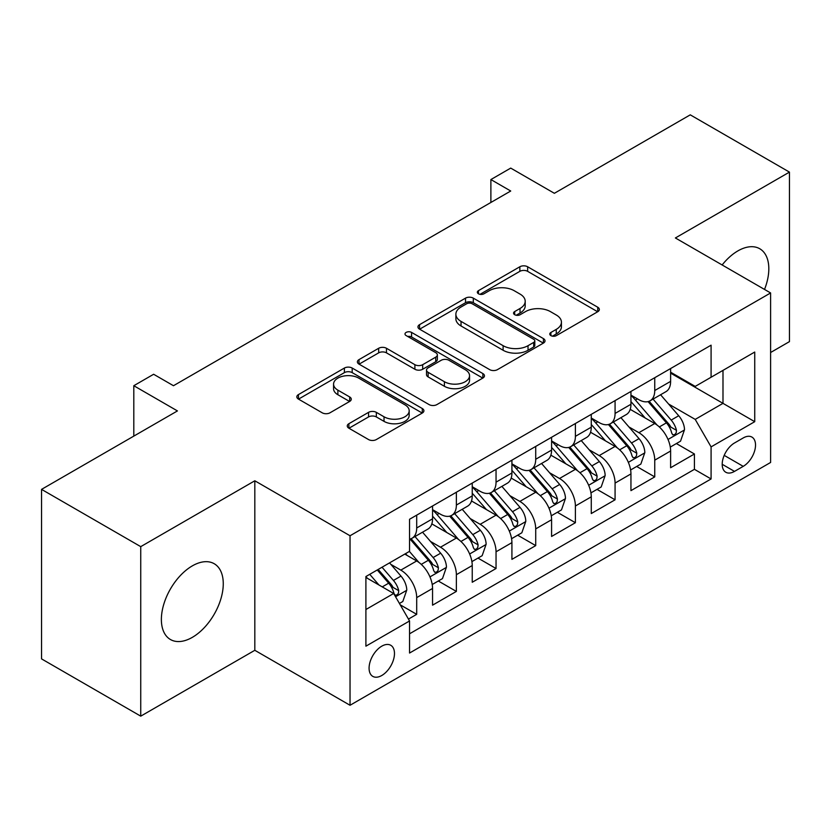 <?xml version="1.0" encoding="UTF-8"?>
<svg xmlns="http://www.w3.org/2000/svg" width="831" height="831" viewBox="0 0 831 831"><rect width="100%" height="100%" fill="white"/><g stroke="black" fill="none" stroke-linecap="round" stroke-linejoin="round"><path stroke-width="1.25" d="M550.911 335.62A3.854 2.223 0 0 0 556.365 335.62L597.738 311.729A5.505 3.179 0 0 0 599.348 309.485A5.505 3.179 0 0 0 597.738 307.231L527.643 266.761A5.505 3.179 0 0 0 519.853 266.761L478.469 290.653A3.854 2.223 0 0 0 477.337 292.221A3.854 2.223 0 0 0 478.469 293.8A3.854 2.223 0 0 0 483.922 293.8L489.282 290.705A17.628 10.18 0 0 1 514.202 290.705L520.04 294.081A17.628 10.18 0 0 1 525.202 301.279A17.628 10.18 0 0 1 520.04 308.467L514.69 311.563A3.854 2.223 0 0 0 513.558 313.131A3.854 2.223 0 0 0 514.69 314.71A3.854 2.223 0 0 0 520.144 314.71L525.493 311.615A17.628 10.18 0 0 1 550.423 311.615L556.261 314.991A17.628 10.18 0 0 1 561.424 322.189A17.628 10.18 0 0 1 556.261 329.377L550.911 332.473A3.854 2.223 0 0 0 549.779 334.041A3.854 2.223 0 0 0 550.911 335.62L550.911 332.473M192.325 637.356A43.763 25.273 120 0 0 220.911 598.787A43.763 25.273 120 0 0 214.201 563.719A43.763 25.273 120 0 0 192.325 565.88A43.763 25.273 120 0 0 163.728 604.449A43.763 25.273 120 0 0 170.438 639.517A43.763 25.273 120 0 0 192.325 637.356M764.52 289.437A43.763 25.273 120 0 0 759.752 248.749A43.763 25.273 120 0 0 737.866 250.91A43.763 25.273 120 0 0 722.139 264.964M381.772 675.499A17.96 10.367 120 0 0 393.51 659.669A17.96 10.367 120 0 0 390.757 645.282A17.96 10.367 120 0 0 381.772 646.175A17.96 10.367 120 0 0 370.044 661.995A17.96 10.367 120 0 0 372.797 676.382A17.96 10.367 120 0 0 381.772 675.499M348.885 423.706A5.505 3.179 0 0 0 347.265 425.95A5.505 3.179 0 0 0 348.885 428.204L368.549 439.557A5.505 3.179 0 0 0 376.339 439.557L422.293 413.028A5.505 3.179 0 0 0 423.903 410.774A5.505 3.179 0 0 0 422.293 408.53L352.188 368.05A5.505 3.179 0 0 0 344.398 368.05L298.443 394.59A5.505 3.179 0 0 0 296.833 396.834A5.505 3.179 0 0 0 298.443 399.088L322.199 412.799A5.505 3.179 0 0 0 329.99 412.799L349.664 401.446A5.505 3.179 0 0 0 351.274 399.192A5.505 3.179 0 0 0 349.664 396.948L337.874 390.144A14.729 8.507 0 0 1 333.563 384.13A14.729 8.507 0 0 1 342.663 376.277A14.729 8.507 0 0 1 358.712 378.115L404.863 404.759A14.729 8.507 0 0 1 409.184 410.774A14.729 8.507 0 0 1 400.085 418.637A14.729 8.507 0 0 1 384.026 416.788L376.339 412.353A5.505 3.179 0 0 0 368.549 412.353L348.885 423.706L348.885 428.204M770.607 352.51L789.45 341.624L789.45 172.11L690.26 114.844L554.37 193.301L510.722 168.101L490.882 179.558L510.722 191.016L173.471 385.719L153.631 374.262L133.801 385.719L133.801 436.119M140.74 546.642L140.74 716.156L254.816 650.299L254.816 480.785L140.74 546.642L41.55 489.376L177.439 410.919L133.801 385.719M254.816 480.785L350.038 535.756L770.607 292.948L770.607 462.462L350.038 705.27L350.038 535.756M789.45 172.11L675.385 237.967L770.607 292.948M489.667 369.629A5.505 3.179 0 0 0 497.457 369.629L543.412 343.099A5.505 3.179 0 0 0 545.022 340.845A5.505 3.179 0 0 0 543.412 338.601L473.306 298.132A5.505 3.179 0 0 0 465.526 298.132L419.562 324.661A5.505 3.179 0 0 0 417.951 326.905A5.505 3.179 0 0 0 419.562 329.159L489.667 369.629M407.668 336.451A3.854 2.223 0 0 1 411.584 337.002L411.584 332.421L482.853 373.566A5.505 3.179 0 0 1 484.463 375.809A5.505 3.179 0 0 1 482.853 378.063L436.898 404.593A5.505 3.179 0 0 1 429.108 404.593L359.002 364.123L359.002 359.626A5.505 3.179 0 0 0 357.392 361.869A5.505 3.179 0 0 0 359.002 364.123M359.002 359.626L378.676 348.272A5.505 3.179 0 0 1 386.467 348.272L414.898 364.684A5.505 3.179 0 0 0 422.678 364.684L435.724 357.153A5.505 3.179 0 0 0 437.345 354.899A5.505 3.179 0 0 0 435.724 352.656L406.13 335.568A3.854 2.223 0 0 1 404.998 333.989A3.854 2.223 0 0 1 407.377 331.933A3.854 2.223 0 0 1 411.584 332.421M140.74 716.156L41.55 658.89L41.55 489.376M408.457 619.085L416.695 614.338L400.22 604.823M390.861 564.374L400.822 570.118A22.447 12.953 60 0 1 416.695 597.614L432.556 588.452L432.556 605.165L456.364 591.423L438.311 581.004M430.531 541.459L440.492 547.213A22.447 12.953 60 0 1 456.364 574.699L472.237 565.537L472.237 582.261L496.045 568.518L477.991 558.1M470.211 518.554L480.173 524.309A22.447 12.953 60 0 1 496.045 551.794L511.917 542.633L511.917 559.356L535.715 545.614L517.671 535.185M509.891 495.65L519.853 501.405A22.447 12.953 60 0 1 535.715 528.89L551.587 519.728L551.587 536.452L575.395 522.709L557.341 512.28M549.561 472.746L559.523 478.49A22.447 12.953 60 0 1 575.395 505.986L591.267 496.824L591.267 513.548L615.075 499.795L597.022 489.376M589.241 449.841L599.203 455.585A22.447 12.953 60 0 1 615.075 483.081L630.947 473.909L630.947 490.633L654.745 476.89L654.745 460.166A22.447 12.953 -120 0 0 638.883 432.681L628.911 426.926M636.691 466.471L654.745 476.89M432.556 588.452A22.447 12.953 -120 0 0 416.695 560.956L404.79 554.09M472.237 565.537A22.447 12.953 -120 0 0 456.364 538.052L431.829 523.883M511.917 542.633A22.447 12.953 -120 0 0 496.045 515.147L471.509 500.979M551.587 519.728A22.447 12.953 -120 0 0 535.715 492.243L511.179 478.074M591.267 496.824A22.447 12.953 -120 0 0 575.395 469.328L550.86 455.17M630.947 473.909A22.447 12.953 -120 0 0 615.075 446.424L590.54 432.255M743.226 437.947L734.5 442.985A17.399 10.045 120 0 0 723.136 458.317A17.399 10.045 120 0 0 725.806 472.257A17.399 10.045 120 0 0 734.5 471.395L743.226 466.357A17.399 10.045 120 0 0 754.59 451.025A17.399 10.045 120 0 0 751.92 437.085A17.399 10.045 120 0 0 743.226 437.947M365.9 609.518L393.676 593.49L409.548 620.975L409.548 653.041L711.087 478.957L711.087 446.881L695.215 419.395L668.591 404.022M409.548 620.975L365.9 646.175L365.9 576.537L409.548 551.337L409.548 519.271L711.087 345.177L711.087 377.243L754.735 352.043L754.735 421.681L711.087 446.881M432.556 509.652L440.492 514.233A22.447 12.953 60 0 0 451.721 515.345L467.593 506.172A22.447 12.953 -120 0 0 472.237 495.899L472.237 483.071M472.237 486.737L480.173 491.318A22.447 12.953 60 0 0 491.391 492.43L507.263 483.268A22.447 12.953 -120 0 0 511.917 472.995L511.917 460.166M511.917 463.833L519.853 468.414A22.447 12.953 60 0 0 531.071 469.525L546.943 460.364A22.447 12.953 -120 0 0 551.587 450.09L551.587 437.262M551.587 440.929L559.523 445.509A22.447 12.953 60 0 0 570.752 446.621L586.613 437.459A22.447 12.953 -120 0 0 591.267 427.186L591.267 414.357M591.267 418.024L599.203 422.605A22.447 12.953 60 0 0 610.421 423.717L626.294 414.555A22.447 12.953 -120 0 0 630.947 404.271L630.947 391.443M409.548 633.804L694.425 469.328L694.425 453.986L670.617 467.728L670.617 451.004A22.447 12.953 -120 0 0 654.745 423.519L630.21 409.351M630.947 395.109L638.883 399.69A22.447 12.953 -120 0 0 650.102 400.802A22.447 12.953 -120 0 0 654.745 390.528L654.745 377.7M650.102 400.802L665.974 391.64A22.447 12.953 -120 0 0 670.617 381.367L670.617 368.538M416.695 515.147L416.695 527.976A22.447 12.953 60 0 1 412.041 538.249A22.447 12.953 60 0 1 409.548 539.153M412.041 538.249L427.913 529.087A22.447 12.953 -120 0 0 432.556 518.814L432.556 505.986M456.364 492.232L456.364 505.061A22.447 12.953 60 0 1 451.721 515.345M496.045 469.328L496.045 482.157A22.447 12.953 60 0 1 491.391 492.43M535.715 446.424L535.715 459.252A22.447 12.953 60 0 1 531.071 469.525M575.395 423.519L575.395 436.348A22.447 12.953 60 0 1 570.752 446.621M615.075 400.604L615.075 413.433A22.447 12.953 60 0 1 610.421 423.717M615.075 483.081L615.075 499.795M575.395 505.986L575.395 522.709M535.715 528.89L535.715 545.614M496.045 551.794L496.045 568.518M456.364 574.699L456.364 591.423M416.695 597.614L416.695 614.338M393.676 593.49L365.9 577.452M695.215 419.395L722.991 403.357L722.991 370.377L754.735 352.043M670.617 373.119L754.735 421.681M670.617 372.205L695.215 386.405L711.087 377.243M254.816 650.299L350.038 705.27M490.882 179.558L490.882 202.463M676.372 443.557L694.425 453.986M694.425 469.328L711.087 478.957M552.449 336.16L556.261 333.958A17.628 10.18 0 0 0 561.424 326.77L561.424 322.189M525.202 301.279L525.202 305.86A17.628 10.18 0 0 1 520.04 313.048L516.228 315.25M597.666 311.77L527.643 271.342A5.505 3.179 0 0 0 519.853 271.342L480.006 294.34M543.339 343.141L473.306 302.713A5.505 3.179 0 0 0 465.526 302.713L419.634 329.201M533.679 342.424A3.854 2.223 0 0 0 534.8 340.845A3.854 2.223 0 0 0 533.679 339.277L472.143 303.751A3.854 2.223 0 0 0 466.69 303.751L461.039 307.013A17.628 10.18 0 0 0 455.876 314.201A17.628 10.18 0 0 0 461.039 321.4L503.108 345.686A17.628 10.18 0 0 0 528.028 345.686L533.679 342.424L533.679 347.005A3.854 2.223 0 0 0 534.8 345.426L534.8 340.845M455.876 314.201L455.876 318.782A17.628 10.18 0 0 0 461.039 325.981L461.039 321.4M533.679 347.005L528.028 350.267A17.628 10.18 0 0 1 503.108 350.267L461.039 325.981M359.075 364.165L378.676 352.853L378.676 348.272M437.345 354.899L437.345 359.48A5.505 3.179 0 0 1 435.724 361.734L422.678 369.265A5.505 3.179 0 0 1 414.898 369.265L386.467 352.853A5.505 3.179 0 0 0 378.676 352.853M411.584 337.002L482.78 378.105M444.398 381.709A14.729 8.507 0 0 0 460.447 383.558A14.729 8.507 0 0 0 469.546 375.695A14.729 8.507 0 0 0 465.225 369.681L448.969 360.301A5.505 3.179 0 0 0 441.178 360.301L428.131 367.832A5.505 3.179 0 0 0 426.521 370.075A5.505 3.179 0 0 0 428.131 372.33L444.398 381.709L444.398 386.29A14.729 8.507 0 0 0 460.447 388.139A14.729 8.507 0 0 0 469.546 380.276L469.546 375.695M426.521 370.075L426.521 374.656A5.505 3.179 0 0 0 428.131 376.91L428.131 372.33M444.398 386.29L428.131 376.91M409.184 410.774L409.184 415.355A14.729 8.507 0 0 1 400.085 423.218A14.729 8.507 0 0 1 384.026 421.369L376.339 416.933A5.505 3.179 0 0 0 368.549 416.933L348.958 428.245M333.563 384.13L333.563 388.711A14.729 8.507 0 0 0 337.874 394.725L337.874 390.144M349.591 401.487L337.874 394.725M422.221 413.069L352.188 372.631A5.505 3.179 0 0 0 344.398 372.631L298.516 399.129M670.285 447.078L680.537 441.157L684.505 429.7A14.865 8.58 -120 0 0 678.709 415.739L660.583 394.756M656.957 424.973L635.455 400.075A42.921 24.785 -120 0 0 630.947 395.359M645.168 417.983L633.139 404.063A35.629 20.567 -120 0 0 630.947 401.664M648.076 401.612L666.41 422.844A14.865 8.58 60 0 1 671.718 433.086L672.798 434.852L674.803 434.561L676.154 432.93L676.476 430.333A14.865 8.58 -120 0 0 671.178 420.091L653.052 399.109M649.156 401.269L668.862 424.08A7.572 4.373 60 0 1 670.773 427.041L676.476 430.333M630.604 469.982L640.857 464.062L644.825 452.604A14.865 8.58 -120 0 0 639.039 438.643L620.913 417.661M617.277 447.878L595.775 422.979A42.921 24.785 -120 0 0 591.267 418.263M605.487 440.887L593.459 426.968A35.629 20.567 -120 0 0 591.267 424.579M608.406 424.516L626.74 445.748A14.865 8.58 60 0 1 632.038 455.99L633.118 457.756L635.133 457.476L636.473 455.835L636.795 453.238A14.865 8.58 -120 0 0 631.498 442.996L613.371 422.013M609.476 424.174L629.181 446.985A7.572 4.373 60 0 1 631.093 449.945L636.795 453.238M590.934 492.887L601.187 486.966L605.155 475.519A14.865 8.58 -120 0 0 599.359 461.558L581.233 440.565M577.597 470.782L556.105 445.894A42.921 24.785 -120 0 0 551.587 441.168M565.807 463.802L553.789 449.872A35.629 20.567 -120 0 0 551.587 447.483M568.726 447.431L587.06 468.653A14.865 8.58 60 0 1 592.368 478.895L593.448 480.661L595.453 480.38L596.803 478.739L597.125 476.153A14.865 8.58 -120 0 0 591.828 465.911L573.691 444.917M569.806 447.078L589.501 469.889A7.572 4.373 60 0 1 591.412 472.849L597.125 476.153M551.254 515.802L561.507 509.881L565.475 498.423A14.865 8.58 -120 0 0 559.689 484.463L541.552 463.469M537.927 493.687L516.425 468.798A42.921 24.785 -120 0 0 511.917 464.082M526.137 486.706L514.109 472.777A35.629 20.567 -120 0 0 511.917 470.388M529.046 470.336L547.39 491.557A14.865 8.58 60 0 1 552.688 501.81L553.768 503.565L555.773 503.285L557.123 501.654L557.445 499.057A14.865 8.58 -120 0 0 552.148 488.815L534.021 467.822M530.126 469.982L549.831 492.793A7.572 4.373 60 0 1 551.742 495.764L557.445 499.057M511.584 538.706L521.837 532.785L525.794 521.328A14.865 8.58 -120 0 0 520.009 507.367L501.882 486.384M498.247 516.591L476.745 491.703A42.921 24.785 -120 0 0 472.237 486.987M486.457 509.611L474.428 495.692A35.629 20.567 -120 0 0 472.237 493.292M489.376 493.24L507.71 514.472A14.865 8.58 60 0 1 513.007 524.714L514.088 526.48L516.103 526.189L517.443 524.558L517.775 521.961A14.865 8.58 -120 0 0 512.467 511.719L494.341 490.737M490.456 492.897L510.151 515.708A7.572 4.373 60 0 1 512.062 518.669L517.775 521.961M471.904 561.611L482.157 555.69L486.125 544.232A14.865 8.58 -120 0 0 480.328 530.271L462.202 509.289M458.567 539.506L437.075 514.607A42.921 24.785 -120 0 0 432.556 509.891M446.777 532.515L434.758 518.596A35.629 20.567 -120 0 0 432.556 516.207M449.696 516.144L468.03 537.377A14.865 8.58 60 0 1 473.338 547.619L474.418 549.384L476.423 549.104L477.773 547.463L478.095 544.866A14.865 8.58 -120 0 0 472.797 534.624L454.661 513.641M450.776 515.802L470.481 538.613A7.572 4.373 60 0 1 472.382 541.573L478.095 544.866M432.224 584.515L442.476 578.594L446.444 567.147A14.865 8.58 -120 0 0 440.659 553.186L422.532 532.193M418.897 562.41L409.403 551.42M407.107 555.43L405.559 553.643M410.015 539.049L428.36 560.281A14.865 8.58 60 0 1 433.657 570.523L434.738 572.289L436.753 572.008L438.093 570.367L438.415 567.781A14.865 8.58 -120 0 0 433.117 557.539L414.991 536.546M411.096 538.706L430.801 561.517A7.572 4.373 60 0 1 432.712 564.478L438.415 567.781M399.431 603.451L402.806 601.509L406.775 590.052A14.865 8.58 -120 0 0 400.978 576.091L389.562 562.878M378.915 584.962L369.733 574.325M367.427 578.334L365.9 576.569M377.264 569.973L388.679 583.185A14.865 8.58 60 0 1 393.977 593.438L395.068 595.193L397.073 594.913L398.413 593.282L398.745 590.685A14.865 8.58 -120 0 0 393.437 580.443L382.031 567.23M378.188 569.443L391.121 584.422A7.572 4.373 60 0 1 393.032 587.392L398.745 590.685M400.822 570.118L416.695 560.956M440.492 547.213L456.364 538.052M480.173 524.309L496.045 515.147M519.853 501.405L535.715 492.243M559.523 478.49L575.395 469.328M599.203 455.585L615.075 446.424M638.883 432.681L654.745 423.519M654.745 390.528L670.617 381.367M416.695 527.976L432.556 518.814M456.364 505.061L472.237 495.899M496.045 482.157L511.917 472.995M535.715 459.252L551.587 450.09M575.395 436.348L591.267 427.186M615.075 413.433L630.947 404.271M654.745 460.166L670.617 451.004M724.196 455.367L743.226 466.357M722.201 464.29L734.5 471.395M556.261 333.958L556.261 329.377M514.69 314.71L514.69 311.563M520.04 313.048L520.04 308.467M478.469 293.8L478.469 290.653M519.853 271.342L519.853 266.761M527.643 271.342L527.643 266.761M597.738 311.729L597.738 307.231M419.562 329.159L419.562 324.661M465.526 302.713L465.526 298.132M473.306 302.713L473.306 298.132M543.412 343.099L543.412 338.601M503.108 350.267L503.108 345.686M528.028 350.267L528.028 345.686M386.467 352.853L386.467 348.272M414.898 369.265L414.898 364.684M422.678 369.265L422.678 364.684M435.724 361.734L435.724 357.153M482.853 378.063L482.853 373.566M368.549 416.933L368.549 412.353M376.339 416.933L376.339 412.353M384.026 421.369L384.026 416.788M349.664 401.446L349.664 396.948M298.443 399.088L298.443 394.59M344.398 372.631L344.398 368.05M352.188 372.631L352.188 368.05M422.293 413.028L422.293 408.53M668.02 439.454L684.412 429.991M635.455 400.075L637.502 398.901M671.178 420.091L678.709 415.739M659.326 426.937L666.41 422.844M628.34 462.358L644.731 452.895M595.775 422.979L597.821 421.805M631.498 442.996L639.039 438.643M619.646 449.841L626.74 445.748M588.67 485.262L605.051 475.799M556.105 445.894L558.141 444.71M591.828 465.911L599.359 461.558M579.965 472.746L587.06 468.653M548.99 508.167L565.381 498.714M516.425 468.798L518.471 467.614M552.148 488.815L559.689 484.463M540.295 495.66L547.39 491.557M509.31 531.082L525.701 521.619M476.745 491.703L478.791 490.529M512.467 511.719L520.009 507.367M500.615 518.565L507.71 514.472M469.64 553.986L486.021 544.523M437.075 514.607L439.121 513.433M472.797 534.624L480.328 530.271M460.945 541.469L468.03 537.377M429.959 576.891L446.351 567.428M433.117 557.539L440.659 553.186M421.265 564.374L428.36 560.281M395.566 596.751L406.671 590.342M393.437 580.443L400.978 576.091M382.26 586.894L388.679 583.185"/></g></svg>
